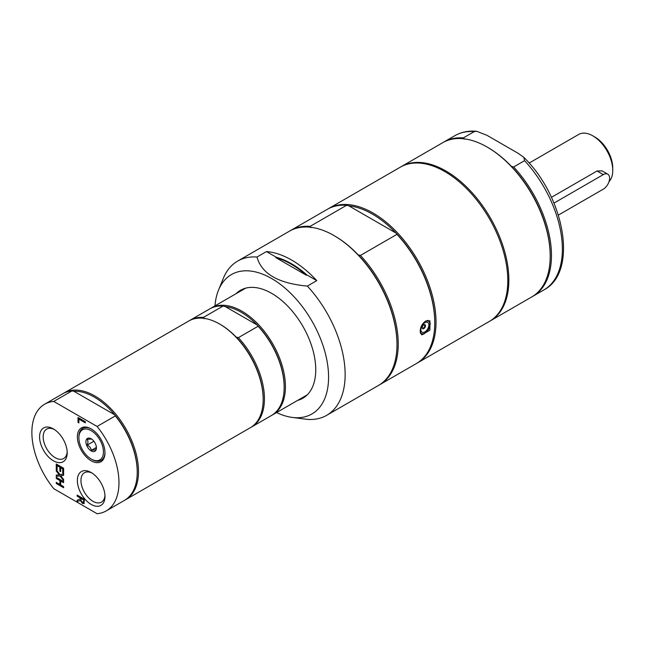 <?xml version="1.0" encoding="UTF-8"?>
<svg xmlns="http://www.w3.org/2000/svg" width="645" height="645" viewBox="0 0 645 645"><rect width="100%" height="100%" fill="white"/><g stroke="black" fill="none" stroke-linecap="round" stroke-linejoin="round"><path stroke-width="0.97" d="M306.343 275.238L275.794 257.597L276.342 257.282A84.439 48.754 60 0 1 306.883 274.923L306.343 275.238A84.439 48.754 -120 0 0 275.794 257.597M558.368 215.099L603.309 189.154A8.909 5.144 120 0 0 609.122 181.31A8.909 5.144 120 0 0 607.759 174.174A8.909 5.144 120 0 0 603.309 174.61L553.974 203.094M607.759 174.174L602.003 170.852L597.036 170.998L551.419 197.338M609.025 181.624A28.203 16.278 -120 0 0 612.75 170.369A28.203 16.278 -120 0 0 592.811 135.837A28.203 16.278 -120 0 0 578.71 134.434L529.118 163.072M592.811 135.837L594.908 137.046A25.228 14.569 -120 0 1 612.75 167.95L612.75 170.369M306.883 274.923L316.776 280.631A89.05 51.415 -120 0 0 266.45 251.574L276.342 257.282M297.676 400.376A62.339 35.991 -120 0 0 302.844 398.247A62.339 35.991 -120 0 0 315.752 369.714A62.339 35.991 -120 0 0 288.541 306.98A62.339 35.991 -120 0 0 240.504 290.282A62.339 35.991 -120 0 0 236.078 293.693M276.568 412.558A80.48 46.464 -120 0 0 291.975 417.379A80.48 46.464 -120 0 0 328.579 377.123A80.48 46.464 -120 0 0 281.994 285.606A80.48 46.464 -120 0 0 218.51 290.121A80.48 46.464 -120 0 0 214.978 305.875M316.776 280.631L307.334 286.082C278.358 283.437 261.588 273.754 257 257.024A89.05 51.415 -120 0 0 237.642 261.088A89.05 51.415 -120 0 0 223.347 278.301L218.51 290.121M257 257.024L266.45 251.574M291.975 417.379L307.334 419.387A89.05 51.415 -120 0 0 326.692 415.324A89.05 51.415 -120 0 0 307.334 286.082M489.878 321.105A89.05 51.415 -120 0 0 490.41 320.807A89.05 51.415 -120 0 0 508.857 280.043A89.05 51.415 -120 0 0 469.979 190.42A89.05 51.415 -120 0 0 401.359 166.563A89.05 51.415 -120 0 0 400.835 166.878M490.41 320.807L531.762 296.934A89.05 51.415 -120 0 0 550.201 256.17A89.05 51.415 -120 0 0 487.233 147.1A89.05 51.415 -120 0 0 442.712 142.69L401.359 166.563M550.201 256.17L550.201 255.444A88.163 50.899 -120 0 0 511.412 166.394A88.163 50.899 -120 0 0 487.862 147.471L487.233 147.1M464.319 139.207L463.328 137.909L474.244 131.604L476.679 131.298L486.846 135.248L518.266 153.381L523.829 157.364L524.57 160.661L513.662 166.966L511.412 166.394M463.328 137.909A89.05 51.415 -120 0 0 443.97 141.965A89.05 51.415 -120 0 0 443.341 142.335M532.383 296.563A89.05 51.415 -120 0 0 533.02 296.208A89.05 51.415 -120 0 0 513.662 166.966M326.692 415.324L378.534 385.396A89.05 51.415 -120 0 0 396.981 344.632A89.05 51.415 -120 0 0 334.013 235.57A89.05 51.415 -120 0 0 334.013 235.562A89.05 51.415 -120 0 0 289.484 231.152L237.642 261.088M417.573 362.853L489.362 321.412A89.05 51.415 -120 0 0 489.362 218.582A89.05 51.415 -120 0 0 400.311 167.168L328.523 208.617A89.05 51.415 60 0 1 373.052 213.027A89.05 51.415 60 0 1 431.223 291.5A89.05 51.415 60 0 1 417.573 362.853A89.05 51.415 60 0 1 416.944 363.208M327.902 208.988A89.05 51.415 60 0 1 328.523 208.617M379.792 384.67L416.315 363.587A89.05 51.415 -120 0 0 434.762 322.814A89.05 51.415 -120 0 0 396.957 234.345L360.434 255.428A89.05 51.415 60 0 1 379.792 384.67A89.05 51.415 60 0 1 379.163 385.025M425.676 321.089L429.893 320.758L429.893 330.184L421.733 334.9L420.169 331.24C420.427 326.942 422.265 323.556 425.676 321.089M360.434 255.428L358.185 254.856A88.163 50.899 60 0 1 396.981 343.906L396.981 344.632M334.013 235.562L334.642 235.933A88.163 50.899 60 0 1 358.185 254.856M311.092 227.669L310.108 226.371L346.623 205.279L348.872 205.852A88.163 50.899 60 0 1 372.423 214.116A88.163 50.899 60 0 1 395.966 233.047A88.163 50.899 60 0 1 434.762 322.089L434.762 322.814M290.121 230.797A89.05 51.415 60 0 1 290.742 230.426A89.05 51.415 60 0 1 310.108 226.371M346.623 205.279A89.05 51.415 -120 0 0 327.265 209.343L290.742 230.426M348.872 205.852L395.966 233.047L396.957 234.345M420.911 329.603A5.644 3.257 -60 0 1 424.894 322.694A5.644 3.257 -60 0 1 428.885 324.999A5.644 3.257 -60 0 1 424.894 331.909A5.644 3.257 -60 0 1 420.911 329.603M425.474 325.757A2.298 1.33 -60 0 1 424.466 328.071A2.298 1.33 -60 0 1 422.693 328.684A2.298 1.33 -60 0 1 422.217 327.636A2.298 1.33 -60 0 1 423.225 325.322A2.298 1.33 -60 0 1 424.999 324.701A2.298 1.33 -60 0 1 425.474 325.757M78.883 437.762A17.359 10.022 60 0 1 91.163 430.666A17.359 10.022 60 0 1 103.442 451.935A17.359 10.022 60 0 1 91.163 459.022A17.359 10.022 60 0 1 78.883 437.762L78.883 436.875A18.447 10.651 60 0 1 91.55 429.135M104.966 452.363A18.447 10.651 60 0 1 91.929 459.466L91.163 459.022M91.163 460.788A19.527 11.271 -120 0 0 104.974 452.814A19.527 11.271 -120 0 0 91.163 428.901A19.527 11.271 -120 0 0 77.36 436.875A19.527 11.271 -120 0 0 91.163 460.788M97.089 426.458L53.753 401.432A61.589 35.564 -120 0 0 44.626 404.23A61.589 35.564 -120 0 0 53.753 488.684L97.089 513.702A61.589 35.564 -120 0 0 106.215 510.913A61.589 35.564 -120 0 0 97.089 426.458L115.35 415.912L114.681 414.8A60.703 35.048 -120 0 0 73.941 391.273L114.681 414.8A60.703 35.048 -120 0 1 137.232 471.447L137.232 472.172A61.589 35.564 -120 0 0 115.35 415.912M91.163 504.414A19.527 11.271 -120 0 0 104.974 496.44A19.527 11.271 -120 0 0 91.163 472.527A19.527 11.271 -120 0 0 77.36 480.501A19.527 11.271 -120 0 0 91.163 504.414M84.116 503.431L82.504 503.463L80.351 500.464L77.158 501.633L77.158 500.165L80.077 499.174L80.077 497.884L77.158 496.19L77.158 495.07L84.503 499.311L83.858 503.648M63.613 474.075L63.613 475.365L60.735 475.728L63.613 479.445L63.613 480.662L59.993 475.921L56.26 476.421L56.26 475.131L59.195 474.76L56.26 470.963L56.26 469.745L59.945 474.575L63.613 474.075M60.727 471.616L59.856 471.116L59.856 467.222L57.131 465.642L57.131 469.826L56.26 469.318L56.26 464.013L63.613 468.254L63.613 473.559L62.742 473.059L62.742 468.883L60.727 467.722L60.727 471.616M63.613 481.573L63.613 482.702L60.727 481.033L60.727 484.943L63.613 486.604L63.613 487.733L56.26 483.492L56.26 482.363L59.856 484.435L59.856 480.533L56.26 478.461L56.26 477.332L63.613 481.573M85.366 422.854L78.892 419.121L78.892 422.902L78.021 422.402L78.021 417.492L85.366 421.733L85.366 422.854M53.382 460.788A19.527 11.271 -120 0 0 67.193 452.822A19.527 11.271 -120 0 0 53.382 428.901A19.527 11.271 -120 0 0 39.579 436.875A19.527 11.271 -120 0 0 53.382 460.788M104.942 495.352A16.988 9.804 60 0 1 101.45 502.149A16.988 9.804 60 0 1 92.961 501.302A16.988 9.804 60 0 1 81.867 486.338A16.988 9.804 60 0 1 84.471 472.721A16.988 9.804 60 0 1 92.098 473.099M67.161 451.726A16.988 9.804 60 0 1 63.67 458.522A16.988 9.804 60 0 1 55.18 457.676A16.988 9.804 60 0 1 44.086 442.712A16.988 9.804 60 0 1 46.69 429.102A16.988 9.804 60 0 1 54.317 429.473M78.892 422.66L78.23 422.281L78.23 417.613M85.366 422.612L78.892 419.121M84.326 503.31L82.713 503.342L80.561 500.343L77.368 501.512L77.368 500.093M80.077 499.174L80.286 497.763L77.368 496.07L77.368 495.191M83.866 499.827L83.278 502.382L83.866 499.827L80.891 498.351L81.278 501.092L82.431 502.245L83.616 502.149L82.641 502.124M83.657 499.948L80.891 498.351M63.613 480.267L60.203 475.8L56.478 476.3L56.478 475.107M63.613 475.268L60.735 475.728M59.195 474.76L56.478 470.842L56.478 470.02M57.131 469.584L56.478 469.197L56.478 464.134M60.727 471.374L60.074 470.995L60.074 467.101L57.131 465.642M63.613 473.317L62.952 472.938L62.952 468.762L60.727 467.722M63.613 487.491L56.478 483.371L56.478 482.484M63.613 482.46L60.727 481.033M59.856 484.435L60.074 480.412L56.478 478.34L56.478 477.453M53.753 401.432L72.014 390.894L73.941 391.273M72.014 390.894A61.589 35.564 -120 0 0 62.888 393.684L44.626 404.23M106.215 510.913L124.477 500.367A61.589 35.564 -120 0 0 137.232 472.172M125.106 499.996A61.589 35.564 -120 0 0 125.735 499.641A61.589 35.564 -120 0 0 138.498 471.447A61.589 35.564 -120 0 0 111.609 409.462A61.589 35.564 -120 0 0 64.145 392.958A61.589 35.564 -120 0 0 63.524 393.337M204.376 318.743L203.369 317.437L223.106 306.044A61.589 35.564 -120 0 0 209.81 308.858L190.082 320.251A61.589 35.564 -120 0 0 189.461 320.621M223.106 306.044L225.363 306.625L257.113 324.951A60.703 35.048 -120 0 0 225.363 306.625M203.369 317.437A61.589 35.564 -120 0 0 190.082 320.251M251.042 427.288A61.589 35.564 -120 0 0 251.671 426.934L271.408 415.541A61.589 35.564 -120 0 0 284.163 387.347L284.163 386.621A60.703 35.048 -120 0 0 257.113 324.951L258.113 326.257L238.384 337.649L236.126 337.069A60.703 35.048 -120 0 0 220.251 324.395L219.622 324.032A61.589 35.564 -120 0 0 188.824 320.976L64.145 392.958M272.029 415.17A61.589 35.564 -120 0 0 272.666 414.816A61.589 35.564 -120 0 0 282.107 365.457A61.589 35.564 -120 0 0 241.867 311.18A61.589 35.564 -120 0 0 211.068 308.133A61.589 35.564 -120 0 0 210.447 308.503M284.163 387.347A61.589 35.564 -120 0 0 258.113 326.257M251.671 426.934A61.589 35.564 -120 0 0 238.384 337.649M125.735 499.641L250.413 427.659A61.589 35.564 -120 0 0 263.168 399.465L263.168 398.739A60.703 35.048 -120 0 0 236.126 337.069M263.168 399.465A61.589 35.564 -120 0 0 219.622 324.032L219.622 324.032M91.566 439.019L87.365 439.39L88.018 441.817L87.365 444.994L90.115 447.227L91.566 450.21L95.758 449.839L96.411 446.663M91.566 450.21L96.363 447.445M87.365 444.994L93.88 441.228M85.914 441.817A7.417 4.281 60 0 1 91.163 438.785A7.417 4.281 60 0 1 96.411 447.872A7.417 4.281 60 0 1 91.163 450.903A7.417 4.281 60 0 1 85.914 441.817M603.309 174.61L597.036 170.998M474.244 131.604A89.05 51.415 -120 0 0 454.886 135.668L443.97 141.965M523.829 157.364C564.665 197.031 578.38 271.964 543.928 289.903A89.05 51.415 -120 0 0 524.57 160.661M427.369 320.42A7.417 4.281 -60 0 1 428.393 320.75A7.417 4.281 -60 0 1 429.933 324.153A7.417 4.281 -60 0 1 429.933 324.274M424.789 333.175A7.417 4.281 -60 0 1 420.975 333.61A7.417 4.281 -60 0 1 420.459 333.215M425.603 321.129A7.127 4.112 -60 0 1 428.869 328.579A7.127 4.112 -60 0 1 420.234 332.199M476.679 131.298C468.601 130.548 461.336 131.999 454.886 135.668M543.928 289.903L533.02 296.208M334.642 235.933L334.013 235.57M422.314 328.224A2.378 2.378 0 0 0 424.402 324.612M420.5 333.336L420.975 333.61C423.257 338.044 434.407 323.605 428.393 320.75L427.724 320.363M245.672 288.154L211.068 308.133M307.262 394.837L272.666 414.816"/></g></svg>
